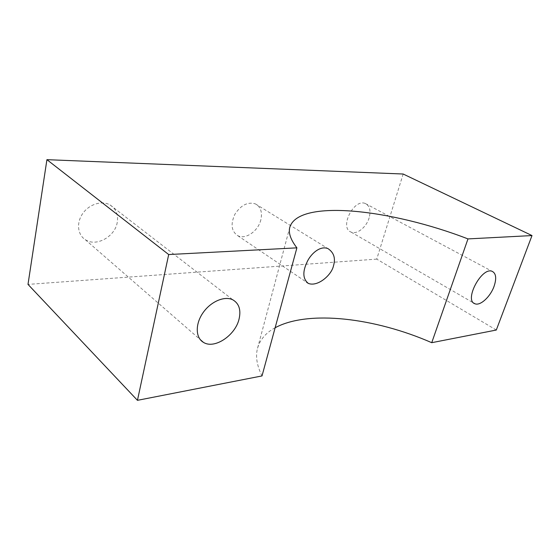 <?xml version="1.0" encoding="UTF-8"?>
<svg xmlns="http://www.w3.org/2000/svg" width="560" height="560" viewBox="0 0 560 560"><rect width="100%" height="100%" fill="white"/><g stroke="black" fill="none" stroke-linecap="round" stroke-linejoin="round"><path stroke-width="0.42" stroke-dasharray="2.8 2.1" d="M496.3 330.036L376.74 259.119L403.158 174.02M376.74 259.119L28 284.396M369.152 217.763C366.534 227.157 356.895 234.885 351.092 232.092C339.059 227.927 353.85 198.17 365.372 203.546C369.754 205.821 371.014 210.553 369.152 217.763M117.25 222.341C115.101 236.698 96.033 247.275 85.204 239.603C77.462 234.675 76.244 222.453 82.887 213.29C89.425 204.064 102.067 200.319 110.012 204.925C116.032 208.747 118.44 214.55 117.25 222.341M260.869 219.73C258.335 231.007 245.511 239.981 237.72 235.648C231.343 231.252 230.405 224.112 234.899 214.249C240.94 205.093 247.758 201.635 255.367 203.875C260.652 206.78 262.486 212.065 260.869 219.73M275.135 327.754C265.923 332.745 260.071 339.556 257.565 348.201C255.353 356.244 256.837 365.484 262.01 375.928M289.842 227.136L257.565 348.201M351.092 232.092L473.788 303.093M365.372 203.546L492.142 271.32M85.204 239.603L200.312 339.675M110.012 204.925L233.023 299.936M237.72 235.648L306.565 282.219M255.367 203.875L327.957 248.598"/><path stroke-width="0.84" d="M467.978 238.91L431.732 342.685L496.3 330.036L532 235.564L403.158 174.02L46.921 159.67L168.693 254.548L296.898 247.849C290.598 239.701 288.246 232.799 289.842 227.136C298.872 198.681 391.244 209.23 467.978 238.91L532 235.564M494.053 286.349C496.72 278.362 496.083 273.35 492.142 271.32C481.677 266.623 463.771 300.552 474.929 303.751C480.207 306.152 490.399 296.779 494.053 286.349M296.898 247.849L262.01 375.928L137.452 400.33L28 284.396L46.921 159.67M431.732 342.685C375.011 317.814 308.357 309.764 275.135 327.754M333.508 265.72C331.793 274.841 317.779 287.182 308.329 283.409C302.988 279.125 302.435 272.293 306.677 262.913C309.981 254.702 319.718 245.196 327.957 248.598C333.872 252.539 335.72 258.244 333.508 265.72M137.452 400.33L168.693 254.548M239.099 318.906C241.101 309.946 239.078 303.625 233.023 299.936C224.98 295.568 211.043 301.252 203.154 312.564C195.16 323.813 195.405 337.617 203.294 342.265C214.242 349.636 235.473 335.398 239.099 318.906M473.788 303.093L474.929 303.751M200.312 339.675L203.294 342.265M306.565 282.219L308.329 283.409"/></g></svg>
